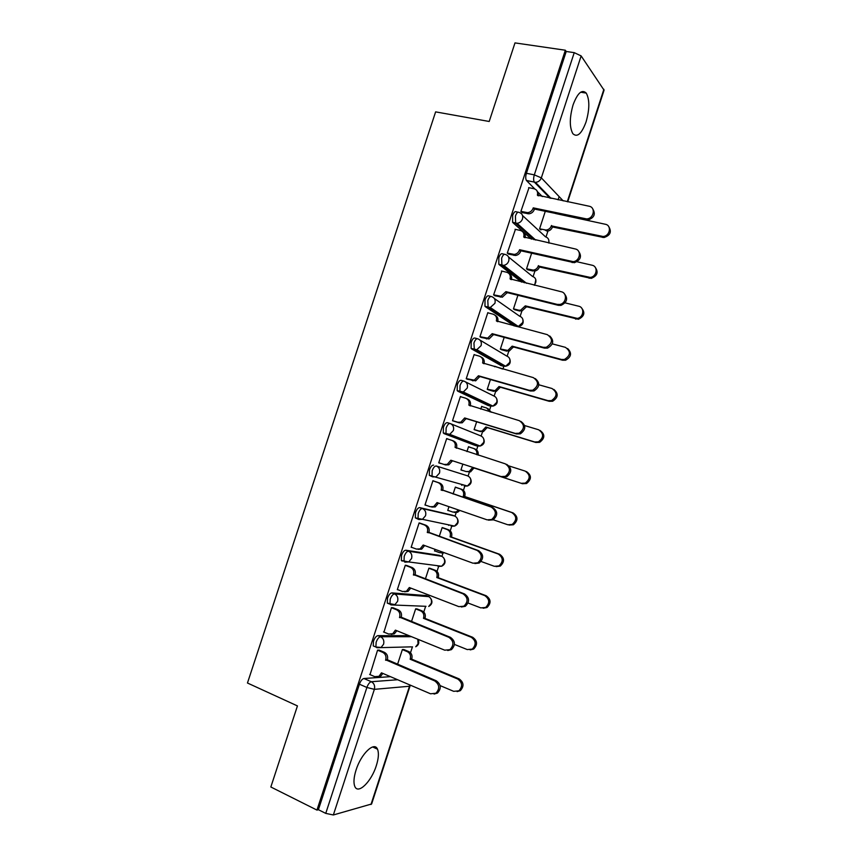 <?xml version="1.0" encoding="UTF-8"?>
<svg xmlns="http://www.w3.org/2000/svg" width="858" height="858" viewBox="0 0 858 858"><rect width="100%" height="100%" fill="white"/><g stroke="black" fill="none" stroke-linecap="round" stroke-linejoin="round"><path stroke-width="1.29" d="M409.041 635.681L377.906 635.66C376.212 635.992 374.742 637.826 373.487 641.173L373.241 645.913L374.935 646.621M426.244 595.581L391.881 592.899C390.229 593.114 388.771 594.884 387.526 598.208L387.301 603.131L389.242 603.903M439.199 555.308L405.823 550.225C404.215 550.321 402.777 552.026 401.544 555.34L401.329 560.446L402.252 561.153M452.123 515.122L419.744 507.625C418.168 507.614 416.763 509.255 415.529 512.548L415.336 517.857L418.597 519.401M433.633 465.122C432.1 465.004 430.716 466.57 429.483 469.841L429.311 475.353L432.775 476.919L432.014 476.254L432.185 470.742C433.419 467.471 434.802 465.894 436.336 466.012L467.578 475.847L436.336 466.012C439.21 467.32 440.261 469.691 439.478 473.101L436.111 476.801L432.775 476.919M450.042 423.487L447.49 422.694C445.999 422.468 444.637 423.97 443.414 427.23L443.264 432.947L446.653 434.427L445.978 433.794L446.128 428.078C447.361 424.817 448.713 423.305 450.214 423.541C453.099 424.796 454.161 427.123 453.378 430.523L449.742 434.352L446.653 434.427L477.284 446.074L480.223 446.031L483.676 442.428C484.405 439.221 483.386 437.022 480.619 435.821L450.933 423.831M463.695 381.049L461.325 380.362C459.867 380.019 458.526 381.456 457.314 384.695L457.185 390.626L460.51 392.009L459.909 391.43L460.049 385.499C461.261 382.26 462.601 380.813 464.06 381.156C466.966 382.357 468.028 384.652 467.256 388.041L463.309 391.999L460.51 392.009L490.304 406.102L492.975 406.102L496.718 402.391C497.447 399.195 496.417 397.018 493.64 395.87L465.54 381.896M477.327 338.696L475.139 338.106C473.713 337.644 472.393 339.028 471.181 342.245L471.085 348.412L474.335 349.689L473.938 342.996C475.15 339.779 476.458 338.395 477.874 338.846C480.802 339.993 481.874 342.256 481.102 345.635L476.823 349.71L474.335 349.689L503.314 366.205L505.673 366.248L509.738 362.419C510.456 359.234 509.427 357.1 506.638 355.995L480.03 340.122M490.926 296.439L488.921 295.935C487.537 295.366 486.239 296.686 485.027 299.882L484.952 306.285L488.138 307.443L487.794 300.59C488.996 297.383 490.293 296.064 491.677 296.632C494.605 297.715 495.688 299.946 494.927 303.314L490.272 307.507L488.138 307.443L516.291 326.394L518.329 326.469L522.736 322.533C523.455 319.358 522.415 317.245 519.616 316.194L494.358 298.509M504.515 254.279L502.67 253.85C501.329 253.174 500.053 254.418 498.852 257.604L498.798 264.243L501.909 265.283L501.63 258.258C502.831 255.073 504.096 253.818 505.437 254.494C508.386 255.534 509.48 257.722 508.719 261.079C507.797 263.513 506.113 264.94 503.678 265.379L501.909 265.283L524.27 282.765M518.071 212.205L516.398 211.84C515.09 211.057 513.835 212.248 512.644 215.412L512.612 222.297L515.658 223.209L515.433 216.012C516.623 212.848 517.878 211.658 519.176 212.441C522.147 213.428 523.241 215.583 522.49 218.929C521.471 221.525 519.658 222.983 517.031 223.316L515.658 223.209L534.073 239.714M586.057 121.943C589.671 109.234 589.736 99.625 586.25 93.104C581.96 89.028 577.563 92.954 573.08 104.858C569.476 117.643 569.401 127.231 572.822 133.644C577.209 137.773 581.617 133.869 586.057 121.943M376.319 765.658C378.614 758.343 379 752.852 377.499 749.184C374.431 741.097 361.1 753.732 356.059 770.034C353.775 777.337 353.367 782.818 354.826 786.464C358.086 794.808 371.471 781.509 376.319 765.658M410.51 652.745L412.43 646.835M423.777 612.022L425.643 606.306M428.796 596.61L429.257 595.227M437.022 571.385L438.813 565.872M441.924 556.349L442.964 553.163M450.246 530.823L451.962 525.546M455.019 516.162L456.381 511.969M463.438 490.326L465.068 485.328M468.093 476.051L469.551 471.557M476.608 449.914L478.131 445.227M481.134 436.014L482.861 430.737M489.746 409.577L490.862 406.177M494.154 396.053L496.031 390.304M502.949 369.09L503.85 366.323M507.153 356.167L509.18 349.946M520.13 316.355L521.836 311.122L518.65 310.167L520.591 310.253L525.289 305.856L577.327 318.404C583.708 317.524 584.856 307.4 578.71 306.22L565.111 302.863M533.086 276.619L534.899 271.042M546.01 236.958L547.93 231.049M558.108 199.828L559.148 196.632M410.027 686.035L371.621 803.978L333.354 814.971L325.75 813.384L318.404 809.705L359.416 684.212C360.682 680.855 362.173 678.946 363.899 678.506L390.444 676.662M270.838 786.99L316.956 810.081L565.336 50.225L514.993 42.9L489.199 121.482L435.628 111.872L247.458 683.011L297.436 705.92L270.838 786.99M318.404 809.705L316.956 810.081M542.31 196.579L537.376 191.591M534.77 188.942L526.587 180.663L534.287 182.025C533.408 180.384 533.419 177.992 534.319 174.86L574.238 52.649L581.145 55.92L604.064 90.197L567.717 201.812M574.238 52.649L566.216 51.48L565.336 50.225M529 187.709L520.881 211.454L522.404 212.612M545.28 211.347L539.564 228.871L540.958 229.933M515.433 229.365L507.26 253.153L508.815 254.193M531.606 253.271L526.522 268.865L527.96 269.82M501.866 271.107L493.607 294.927L495.216 295.838M517.91 295.27L513.449 308.944L514.929 309.781M488.288 312.934L487.827 312.623L479.933 336.786L481.585 337.58M504.182 337.366L500.353 349.099L501.876 349.817M495.409 366.441L494.605 366.752M474.764 354.869L474.142 354.526L466.237 378.732L467.921 379.397M490.433 379.536L487.237 389.317L488.792 389.929M482.636 406.81L481.681 406.36L480.78 409.127M461.422 396.954L460.424 396.493L452.509 420.752L454.236 421.299M476.651 421.793L474.099 429.622L475.686 430.126M470.077 447.34L468.5 446.782M470.098 447.286L468.532 446.696L466.934 451.587M448.369 439.242L446.664 438.642M448.391 439.189L446.686 438.556L438.749 462.859L440.476 463.417L438.749 462.848M462.837 464.135L460.928 470.002L462.516 470.516L460.928 469.991M456.917 487.698L455.351 487.108L453.088 494.036M434.62 481.338L432.925 480.695L424.967 505.051L426.447 505.405M448.959 506.692L447.737 510.456L449.163 510.8M443.747 528.078L442.149 527.595L439.232 536.518M420.87 523.444L419.122 522.919L411.154 547.318L412.001 547.458M435.049 549.345L434.523 550.986L435.328 551.115M430.566 568.522L428.914 568.157L425.354 579.086M407.1 565.626L405.308 565.229L397.318 589.682L397.94 589.725M417.342 609.051L415.669 608.805L411.443 621.739M393.286 607.893L391.462 607.625L383.966 632.121M404.107 649.656L402.391 649.517L397.511 664.478M379.451 650.246L377.584 650.107L370.012 674.613M474.785 445.291L443.94 433.569M487.966 405.416L457.786 391.205M501.115 365.594L471.6 348.927M514.242 325.858L485.392 306.735M521.621 282.11L499.152 264.629M531.392 239.114L512.88 222.608M448.595 525.343L449.646 525.053M461.658 485.263L463.095 484.749M475.235 445.302L476.394 444.562M488.599 405.298L489.607 404.504M501.844 365.379L502.724 364.564M515.014 325.525L515.776 324.742M566.216 51.48L526.404 173.295C525.514 176.416 525.514 178.796 526.404 180.437L526.587 180.663M520.903 211.39L527.541 212.645C530.212 212.366 532.067 210.896 533.108 208.258L534.341 209.449C533.301 212.087 531.456 213.535 528.785 213.824L522.039 212.537M536.915 190.658L538.749 195.838M592.524 208.548C595.967 213.974 594.347 217.835 587.676 220.109L534.47 209.052M533.236 207.861L586.561 218.919C593.79 218.865 596.042 207.293 589.049 206.21L537.387 195.131C538.138 191.817 537.033 189.693 534.073 188.749L528.657 187.645M539.585 228.807L545.999 230.051C548.573 229.794 550.353 228.4 551.351 225.879L602.949 236.454C609.909 236.433 612.054 225.343 605.319 224.26L555.394 213.481M608.644 226.491C611.936 231.735 610.37 235.414 603.968 237.537L552.488 226.973C551.49 229.494 549.71 230.877 547.147 231.134L544.798 229.944M552.616 226.587L551.48 225.493M507.282 253.067L514.296 254.418C516.773 254.022 518.489 252.584 519.444 250.118L520.709 251.19C519.766 253.657 518.06 255.083 515.583 255.48L508.408 254.097M523.048 232.132C524.924 233.397 525.611 235.253 525.107 237.698M578.335 250.944C582.142 256.102 580.812 260.028 574.356 262.709L520.849 250.793M519.573 249.71L573.208 261.647C580.137 261.111 581.831 250.075 575.16 248.938L523.734 236.958C524.485 233.633 523.391 231.478 520.441 230.48L515.057 229.279M493.64 294.841L501.008 296.257L505.888 291.645L507.196 292.61L502.327 297.2L494.734 295.72M509.126 273.681C511.25 274.978 512.022 276.962 511.422 279.644M564.06 293.404C568.253 298.294 567.224 302.295 560.971 305.384L558.333 305.319L507.196 292.61M505.888 291.645L557.132 304.375L559.781 304.44C566.398 303.485 567.61 292.932 561.25 291.741L510.06 278.871C510.81 275.536 509.727 273.337 506.788 272.286L501.426 270.999M526.544 268.79L533.322 270.12C535.714 269.755 537.365 268.382 538.277 266.023L590.165 277.402C596.846 276.919 598.455 266.334 592.031 265.208L577.059 261.765M595.066 267.117C598.702 272.104 597.425 275.858 591.226 278.378L539.446 267.01C538.534 269.369 536.883 270.731 534.502 271.096L531.735 270.023M527.573 269.723L532.925 270.999M539.564 266.623L538.395 265.637M513.481 308.859L518.65 310.167M581.402 307.808C585.413 312.537 584.427 316.355 578.421 319.273L526.501 306.735L521.814 311.122L520.591 310.253M514.468 309.663L519.873 311.046M526.501 306.735L525.289 305.856M479.965 336.679L487.666 338.159L492.17 333.665L493.522 334.513L489.028 338.996L480.984 337.419M495.141 315.315C497.543 316.613 498.401 318.726 497.715 321.664M549.71 335.95C554.3 340.562 553.571 344.616 547.511 348.123L544.422 348.123L493.522 334.513M492.17 333.665L543.178 347.297L546.289 347.297C552.831 343.05 553.163 338.835 547.297 334.631L496.353 320.871C497.114 317.514 496.031 315.294 493.114 314.178L487.773 312.795M466.269 378.614L474.26 380.148L478.432 375.772L479.815 376.501L475.664 380.855L467.084 379.15M481.091 357.035C483.783 358.301 484.749 360.521 483.998 363.706L483.976 363.76M535.274 378.593C540.283 382.904 539.854 387.022 533.987 390.926L530.48 391.001L479.815 376.501M478.432 375.772L529.204 390.304L532.721 390.229C538.845 385.875 539.049 381.671 533.322 377.617L482.614 362.945C483.376 359.588 482.314 357.325 479.408 356.156L474.088 354.686M452.541 420.624L457.818 422.254L460.81 422.2L464.661 417.953L466.087 418.565L462.248 422.801L459.266 422.855L452.638 420.806M466.902 398.798L467.095 398.884C469.98 400.096 471.042 402.381 470.27 405.748L470.205 405.952M520.752 421.332C526.201 425.321 526.083 429.493 520.398 433.826L516.505 433.976L466.087 418.565M464.661 417.953L515.186 433.397L519.09 433.247C524.828 428.818 524.903 424.624 519.326 420.677L468.854 405.105C469.616 401.726 468.565 399.442 465.669 398.219L460.381 396.653M500.386 348.991L507.818 350.45L512.162 346.149L561.432 359.459L564.425 359.47C570.72 355.426 571.031 351.383 565.368 347.329L552.295 343.865M567.664 348.573C572.072 353.035 571.364 356.917 565.551 360.231L562.569 360.221L513.406 346.932L509.073 351.212L505.534 350.396M501.297 349.667L506.788 351.158M513.406 346.932L512.162 346.149M487.28 389.21L495.002 390.712L499.002 386.529L548.058 400.665L551.458 400.611C557.346 396.46 557.528 392.428 552.005 388.502L538.824 384.781M501.769 368.758L494.755 366.259M501.501 368.522L502.295 368.908M553.85 389.425C558.665 393.597 558.258 397.533 552.616 401.254L549.227 401.308L500.289 387.194L496.289 391.366L492.395 390.701M487.988 389.693L493.693 391.355M500.289 387.194L499.002 386.529M474.131 429.504L479.236 431.081L482.121 431.038L485.821 426.973L534.652 441.945L538.416 441.816C543.94 437.591 544.004 433.569 538.61 429.761L524.646 425.557M490.047 411.904L486.743 408.033L481.638 406.51M487.945 408.59L491.312 412.28M539.961 430.384C545.195 434.234 545.077 438.224 539.618 442.342L535.864 442.481L487.14 427.541L483.451 431.585L479.236 431.081M474.142 429.644L480.566 431.628M487.14 427.541L485.821 426.973M450.858 460.22L452.198 461.121L448.788 464.821L445.527 464.929L444.047 464.446L447.297 464.339L450.858 460.22L501.158 476.576L505.383 476.34C510.767 471.857 510.746 467.685 505.298 463.835L455.062 447.34C455.834 443.961 454.783 441.634 451.909 440.369L446.643 438.695M452.348 440.529L453.367 440.915C456.241 442.181 457.293 444.498 456.52 447.876L456.413 448.219M506.638 464.328C512.076 468.168 512.108 472.329 506.735 476.801L502.509 477.027L452.327 460.714M438.792 462.719L444.047 464.446M460.971 469.873L466.044 471.535L469.197 471.45L472.619 467.503L521.235 483.311L525.311 483.097C530.501 478.818 530.459 474.817 525.193 471.106L509.212 466.001M476.769 454.719C477.262 451.651 476.19 449.56 473.573 448.444L468.489 446.836M474.002 448.605L474.924 448.949C477.52 450.042 478.582 452.112 478.12 455.158M526.426 471.557C531.681 475.257 531.724 479.247 526.544 483.515L522.479 483.73L473.97 467.953L470.559 471.889L466.044 471.535M473.97 467.953L472.619 467.503M425.01 504.901L430.244 506.724L433.74 506.563L437.033 502.574L487.087 519.841L491.613 519.54C496.685 515.014 496.557 510.853 491.237 507.078L441.248 489.671C442.02 486.272 440.98 483.912 438.116 482.593L439.628 483.022C442.481 484.341 443.522 486.701 442.749 490.079L492.621 507.443C497.93 511.218 498.058 515.358 492.996 519.873L488.481 520.173M438.502 503.078L435.263 506.928L431.767 507.078M432.904 480.759L439.628 483.022M432.882 480.823L438.116 482.593M441.119 490.079L442.61 490.486M455.33 487.172L461.754 489.328C464.521 490.604 465.54 492.867 464.8 496.106L463.417 495.731C464.157 492.481 463.148 490.218 460.371 488.931L455.308 487.237M447.779 510.317L452.831 512.065L456.22 511.926L458.526 509.995M493.232 519.755L507.775 524.753L512.14 524.474C517.02 520.141 516.891 516.162 511.743 512.526L463.288 496.128M464.671 496.503L513.02 512.87C518.157 516.495 518.286 520.463 513.416 524.774L509.062 525.064M459.845 510.446L457.614 512.258L454.236 512.398M411.207 547.168L416.409 549.077L420.12 548.873L423.187 545.012L472.994 563.202L477.767 562.816C482.55 558.268 482.346 554.129 477.155 550.407L427.402 532.078C428.185 528.678 427.145 526.286 424.302 524.903L425.847 525.214C428.689 526.587 429.719 528.978 428.946 532.368L478.582 550.654C483.762 554.365 483.976 558.494 479.204 563.03L474.86 563.545M424.646 545.549L421.686 549.12L418.093 549.367M419.819 523.069L425.847 525.214M419.09 523.048L424.302 524.903M427.273 532.486L428.807 532.775M442.739 527.713L448.573 529.783C451.319 531.113 452.327 533.408 451.587 536.658L450.171 536.389C450.911 533.129 449.903 530.834 447.147 529.504L442.106 527.713M434.566 550.836L439.596 552.681L443.382 552.391M481.081 561.475L494.294 566.28L498.916 565.926C503.517 561.572 503.303 557.603 498.273 554.032L450.042 536.786M451.458 537.054L499.592 554.257C504.601 557.818 504.815 561.775 500.225 566.119L496.074 566.612M444.465 552.777L441.184 552.949M397.372 589.51L402.552 591.516L406.456 591.269L409.309 587.526L458.869 606.638L463.878 606.198C468.393 601.63 468.114 597.5 463.03 593.822L413.535 574.57C414.317 571.16 413.288 568.725 410.456 567.299L412.044 567.492C414.875 568.918 415.894 571.342 415.111 574.753L464.51 593.94C469.583 597.608 469.862 601.726 465.347 606.284L461.336 607.003M406.424 565.368L412.044 567.492M410.757 588.095L408.054 591.398L404.676 591.805M405.266 565.336L410.456 567.299M413.395 574.989L414.982 575.16M429.912 568.286L435.36 570.323C438.095 571.696 439.092 574.013 438.352 577.284L436.894 577.123C437.644 573.852 436.647 571.525 433.901 570.141L428.882 568.264M468.082 603.024L480.791 607.882L485.628 607.464C489.982 603.088 489.693 599.141 484.781 595.613L436.776 577.52M438.224 577.681L486.132 595.72C491.033 599.238 491.312 603.185 486.979 607.539L483.14 608.236M383.515 631.938L388.663 634.041L392.739 633.751L395.399 630.137L444.712 650.171L449.914 649.667C454.204 645.087 453.861 640.98 448.895 637.322L399.635 617.159C400.418 613.727 399.41 611.261 396.589 609.77L398.219 609.845C401.029 611.336 402.037 613.792 401.254 617.213L450.407 637.322C455.373 640.958 455.716 645.066 451.437 649.635L447.747 650.514M392.782 607.689L398.219 609.845M396.846 630.727L394.38 633.762L391.205 634.319M391.43 607.721L396.589 609.77M399.496 617.567L401.126 617.621M416.859 608.858L422.125 610.928C424.849 612.355 425.836 614.714 425.085 617.985L423.605 617.942C424.345 614.65 423.359 612.29 420.635 610.864L415.637 608.89M454.45 644.422L467.267 649.57L472.286 649.088C476.415 644.701 476.072 640.765 471.256 637.269L423.477 618.328M424.957 618.382L472.64 637.269C477.445 640.754 477.788 644.68 473.67 649.056L470.152 649.903M369.626 674.452L374.753 676.651L378.979 676.329L381.467 672.822L430.534 693.79L435.907 693.243C439.982 688.652 439.586 684.545 434.716 680.92L385.703 659.823C386.497 656.381 385.489 653.882 382.689 652.337L384.352 652.295C387.151 653.828 388.159 656.316 387.366 659.748L436.272 680.791C441.141 684.405 441.538 688.502 437.462 693.071L434.094 694.068M379.032 650.064L384.352 652.295M382.893 673.433L380.662 676.211L377.692 676.876M377.552 650.192L382.689 652.337M385.574 660.231L387.237 660.156M403.71 649.485L408.858 651.619C411.572 653.099 412.548 655.48 411.797 658.772L410.274 658.826C411.025 655.533 410.049 653.142 407.336 651.662L402.359 649.603M440.133 685.606L453.71 691.334L458.901 690.808C462.816 686.421 462.419 682.485 457.711 679.01L410.145 659.223M411.679 659.159L459.137 678.893C463.835 682.357 464.232 686.282 460.328 690.658L457.099 691.612M411.293 646.857L376.962 647.736L375.89 647.018L376.136 642.267C377.391 638.92 378.861 637.086 380.555 636.743L411.583 636.711M377.906 635.66L380.555 636.743C383.365 638.288 384.384 640.787 383.58 644.24L381.102 647.436L375.89 647.018L373.241 645.913M425.986 606.316L390.958 604.901L389.961 604.193L390.197 599.259C391.441 595.935 392.889 594.154 394.541 593.94L428.882 596.653M391.881 592.899L394.541 593.94C397.372 595.42 398.391 597.876 397.597 601.329L394.927 604.643L387.301 603.131M439.328 565.937L438.052 566.441L441.666 566.237L408.708 561.936L404.922 562.162L404 561.454L404.225 556.338C405.469 553.024 406.885 551.319 408.494 551.211L441.827 556.295M405.823 550.225L408.494 551.211C411.347 552.638 412.376 555.062 411.583 558.504L408.708 561.936L401.329 560.446M452.574 525.675L451.158 526.244L454.568 526.093L422.436 519.326L418.865 519.498L418.018 518.811L418.221 513.502C419.455 510.199 420.86 508.558 422.426 508.569L454.729 516.033M419.744 507.625L422.426 508.569C425.289 509.942 426.329 512.333 425.547 515.755L422.436 519.326L415.336 517.857M363.899 678.506L371.342 681.724L397.651 679.74M370.988 804.504L409.502 686.239L374.367 689.349L333.354 814.971M549.957 198.155L534.47 182.239L535.446 182.336L551.029 198.37M581.145 55.92L541.334 177.874L563.191 200.879M567.288 201.727L603.893 89.307M425.75 595.398L428.292 596.374C431.006 597.779 431.992 600.096 431.252 603.346L428.721 606.467C432.4 604.225 432.915 601.329 430.255 597.801M438.856 555.19L441.42 556.123C444.133 557.475 445.13 559.77 444.39 563.009L441.666 566.237C445.345 564.232 446.01 561.432 443.661 557.861M451.941 515.057L454.504 515.948C457.239 517.245 458.247 519.508 457.507 522.736L454.568 526.093C458.269 524.302 459.073 521.589 456.992 517.975M474.689 445.259L477.402 446.117M487.709 405.33L490.626 406.188M500.697 365.476L503.828 366.323M513.663 325.708L517.009 326.512M508.537 257.003L532.561 276.458C535.371 277.466 536.422 279.547 535.703 282.711L534.169 285.167M522.565 215.572L545.484 236.808C548.305 237.763 549.367 239.822 548.659 242.975L548.659 242.975M465.744 485.531L464.232 486.121L467.417 486.025L470.602 482.55C471.332 479.332 470.323 477.102 467.578 475.847M412.505 646.835L411.776 647.061M418.114 639.371C419.519 642.588 418.725 645.055 415.722 646.771L418.082 643.768L417.782 639.231M526.404 173.295L534.319 174.86L541.334 177.874C540.229 180.641 538.266 182.132 535.446 182.336L526.404 180.437M359.416 684.212L366.881 687.472C368.136 684.094 369.626 682.185 371.342 681.724C374.152 683.322 375.161 685.864 374.367 689.349L366.881 687.472L325.75 813.384M409.77 684.92L409.502 686.239L410.242 685.124M533.108 208.258L534.341 209.449M526.297 212.537L527.552 213.717M537.387 195.131L537.923 195.678M584.963 218.801L586.068 219.98M552.488 226.973L551.351 225.879M602.423 237.409L601.404 236.325M519.444 250.118L520.709 251.19M512.655 254.322L513.953 255.384M523.734 236.958L524.388 237.537M571.063 261.551L572.211 262.612M505.748 292.052L507.067 293.018M498.991 296.182L500.321 297.125M510.06 278.871L510.885 279.504M557.132 304.375L558.333 305.319M539.446 267.01L538.277 266.023M589.156 278.271L588.105 277.295M526.372 307.121L525.171 306.242M575.879 319.197L574.785 318.339M492.042 334.073L493.393 334.92M485.296 338.116L486.658 338.953M496.353 320.871L497.458 321.6M543.178 347.297L544.422 348.123M478.292 376.179L479.686 376.898M471.568 380.148L472.983 380.855M482.614 362.945L483.998 363.706M529.204 390.304L530.48 391.001M464.521 418.361L465.958 418.972M457.818 422.254L459.266 422.855M468.854 405.105L470.27 405.748M515.186 433.397L516.505 433.976M513.277 347.318L512.033 346.535M562.569 360.221L561.432 359.459M500.16 387.58L498.884 386.915M549.227 401.308L548.058 400.665M487.012 427.928L485.703 427.37M535.864 442.481L534.652 441.945M450.729 460.628L452.198 461.121M455.062 447.34L456.52 447.876M501.158 476.576L502.509 477.027M473.841 468.339L472.49 467.889M522.479 483.73L521.235 483.311M436.904 502.981L438.417 503.356M441.248 489.671L442.749 490.079M491.237 507.078L492.621 507.443M464.8 496.106L463.417 495.731M461.754 489.328L460.371 488.931M513.02 512.87L511.743 512.526M423.048 545.42L424.603 545.677M427.402 532.078L428.946 532.368M477.155 550.407L478.582 550.654M451.587 536.658L450.171 536.389M448.573 529.783L447.147 529.504M499.592 554.257L498.273 554.032M409.169 587.945L410.703 588.073M413.535 574.57L415.111 574.753M463.03 593.822L464.51 593.94M438.352 577.284L436.894 577.123M435.36 570.323L433.901 570.141M486.132 595.72L484.781 595.613M395.259 630.544L396.439 630.555M399.635 617.159L401.254 617.213M448.895 637.322L450.407 637.322M425.085 617.985L423.605 617.942M422.125 610.928L420.635 610.864M472.64 637.269L471.256 637.269M381.327 673.24L382.282 673.176M385.703 659.823L387.366 659.748M434.716 680.92L436.272 680.791M411.797 658.772L410.274 658.826M408.858 651.619L407.336 651.662M459.137 678.893L457.711 679.01M580.662 92.192L586.25 93.104M372.662 746.953L377.499 749.184M512.612 222.297L517.031 223.316L535.692 240.079M549.056 243.071L548.798 240.111M498.798 264.243L503.678 265.379L526.555 283.312M484.952 306.285L490.272 307.507L518.329 326.469C522.436 325.643 523.927 323.241 522.79 319.251M471.085 348.412L476.823 349.71L505.673 366.248C509.663 365.229 511.014 362.784 509.727 358.901M457.185 390.626L463.309 391.999L492.975 406.102C496.857 404.89 498.08 402.391 496.621 398.595M443.264 432.947L449.742 434.352L480.223 446.031C484.03 444.626 485.102 442.063 483.462 438.341M429.311 475.353L467.417 486.025C471.16 484.427 472.104 481.799 470.259 478.131M534.716 285.296L535.81 279.654M527.541 212.645L528.785 213.824M586.561 218.919L587.676 220.109M547.147 231.134L545.999 230.051M603.968 237.537L602.949 236.454M514.296 254.418L515.583 255.48M573.208 261.647L574.356 262.709M501.008 296.257L502.327 297.2M559.781 304.44L560.971 305.384M534.502 271.096L533.322 270.12M591.226 278.378L590.165 277.402M578.421 319.273L577.327 318.404M487.666 338.159L489.028 338.996M546.289 347.297L547.511 348.123M474.26 380.148L475.664 380.855M532.721 390.229L533.987 390.926M460.81 422.2L462.248 422.801M519.09 433.247L520.398 433.826M509.073 351.212L507.818 350.45M565.551 360.231L564.425 359.47M496.289 391.366L495.002 390.712M552.616 401.254L551.458 400.611M483.451 431.585L482.121 431.038M539.618 442.342L538.416 441.816M447.297 464.339L448.788 464.821M505.383 476.34L506.735 476.801M470.559 471.889L469.197 471.45M526.544 483.515L525.311 483.097M433.74 506.563L435.263 506.928M491.613 519.54L492.996 519.873M457.614 512.258L456.22 511.926M513.416 524.774L512.14 524.474M420.12 548.873L421.686 549.12M477.767 562.816L479.204 563.03M444.004 552.616L443.189 552.488M500.225 566.119L498.916 565.926M406.456 591.269L408.054 591.398M463.878 606.198L465.347 606.284M486.979 607.539L485.628 607.464M392.739 633.751L394.38 633.762M449.914 649.667L451.437 649.635M473.67 649.056L472.286 649.088M378.979 676.329L380.662 676.211M435.907 693.243L437.462 693.071M460.328 690.658L458.901 690.808"/></g></svg>
